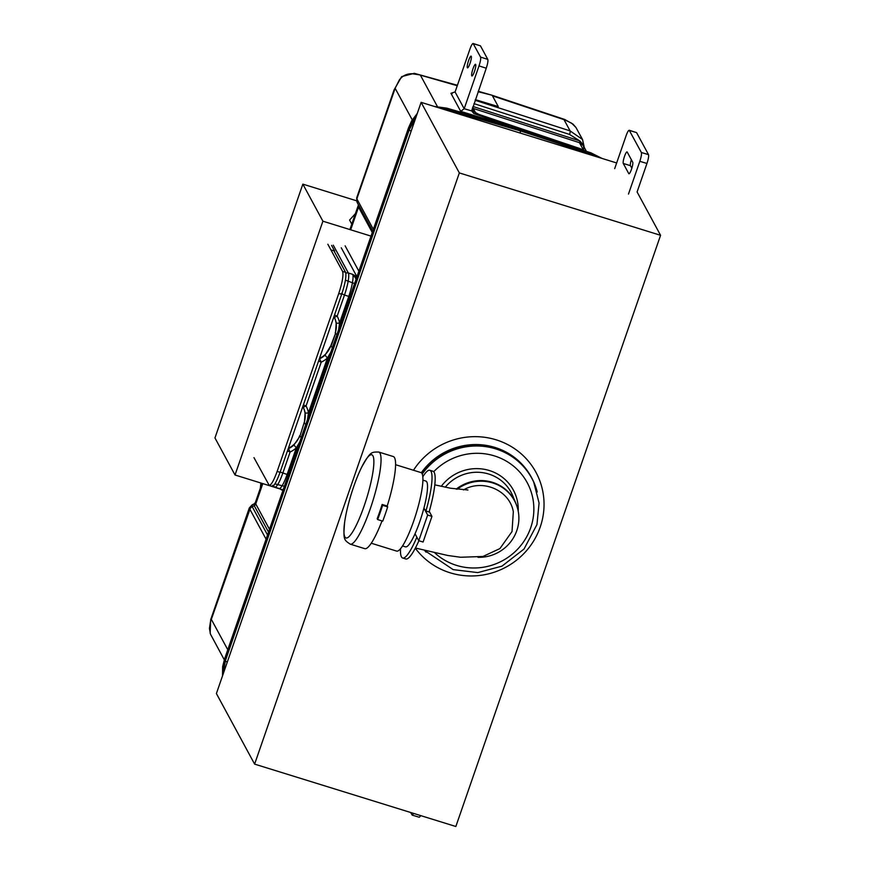 <?xml version="1.0" encoding="UTF-8"?>
<svg xmlns="http://www.w3.org/2000/svg" width="870" height="870" viewBox="0 0 870 870"><rect width="100%" height="100%" fill="white"/><g stroke="black" fill="none" stroke-linecap="round" stroke-linejoin="round"><path stroke-width="1.3" d="M254.616 764.121L459.338 172.923L660.569 235.302L455.847 826.5L254.616 764.121L216.402 693.553L421.123 102.345L459.338 172.923M614.688 168.639L626.041 135.872C627.368 132.186 628.434 130.315 629.227 130.261L641.364 152.5C641.777 153.957 641.255 156.894 639.82 161.32L646.954 163.462L637.09 191.955L660.569 235.302M421.123 102.345L616.656 162.962M629.423 130.446L636.459 132.577L629.227 130.261M636.655 132.762L648.509 154.632L641.364 152.5M646.954 163.462C648.4 159.036 648.911 156.1 648.509 154.632M631.837 168.225L630.456 165.681L623.268 163.451A6.123 1.12 107.2 0 1 624.334 156.904A6.123 1.12 107.2 0 1 627.053 151.902A6.123 1.12 107.2 0 1 627.216 152.054L632.729 162.233A6.123 1.12 107.2 0 1 631.653 168.78A6.123 1.12 107.2 0 1 628.934 173.782A6.123 1.12 107.2 0 1 628.782 173.63L623.268 163.451M631.348 159.689A6.123 1.12 -72.8 0 0 630.456 165.681M639.82 161.32L628.477 194.086M456.174 489.136A39.15 37.889 -28.4 0 1 515.932 503.556A39.15 37.889 -28.4 0 1 517.302 507.46M422.244 473.998A64.945 62.847 -28.4 0 1 481.295 446.158A64.945 62.847 -28.4 0 1 533.734 482.165L532.908 480.349A65.076 62.977 151.6 0 0 532.494 479.446M382.593 505.318A53.57 9.809 -72.8 0 1 377.656 519.564L377.188 518.705A48.22 8.83 -72.8 0 0 382.126 504.459L387.204 506.025L387.672 506.895L382.593 505.318L382.126 504.459M377.656 519.564L382.735 521.141A53.57 9.809 -72.8 0 0 387.672 506.895M429.269 511.408L431.955 516.388L423.081 542.032L418.764 540.694L415.023 533.778A34.441 6.307 -72.8 0 0 423.897 508.134L425.952 511.027L429.095 512.006A45.925 8.406 107.2 0 0 432.999 471.257L429.856 470.278A45.925 8.406 107.2 0 1 425.952 511.027M422.918 480.153L425.887 481.066A34.441 6.307 107.2 0 1 423.918 508.145L427.648 515.051L418.764 540.694M415.033 533.799A34.441 6.307 107.2 0 1 405.496 546.86L402.527 545.947M418.894 540.727A45.925 8.406 107.2 0 1 418.448 541.727A45.925 8.406 107.2 0 1 405.801 558.975L402.658 558.007A45.925 8.406 107.2 0 1 400.504 548.72M416.86 537.181A45.925 8.406 107.2 0 1 402.658 558.007M422.831 476.727A45.925 8.406 107.2 0 1 429.856 470.278M463.503 489.93C482.709 478.533 509.831 490.375 513.322 511.81L512.017 531.559L499.924 548.578L482.948 556.474L460.578 557.257L447.865 555.495L415.403 548.024M431.955 516.388L427.648 515.051M371.262 543.228L396.633 551.091A41.097 7.525 -72.8 0 0 415.99 514.061A41.097 7.525 -72.8 0 0 420.971 472.573L395.6 464.71M382.017 520.912A48.22 8.83 107.2 0 1 364.747 548.655L350.208 544.141A48.22 8.83 -72.8 0 0 372.664 501.522A48.22 8.83 -72.8 0 0 378.754 452.041C371.077 451.976 370.402 451.671 361.615 467.277A43.565 7.982 -72.8 0 0 353.666 486.711A43.565 7.982 -72.8 0 0 344.683 521.88A43.565 7.982 -72.8 0 0 354.829 528.09A43.565 7.982 -72.8 0 0 373.491 467.897A43.565 7.982 -72.8 0 0 361.615 467.277M378.754 452.041L393.294 456.543A48.22 8.83 107.2 0 1 387.204 506.025M457.141 489.266A39.03 37.769 -28.4 0 1 514.464 500.674A39.03 37.769 -28.4 0 1 516.791 530.624A39.03 37.769 -28.4 0 1 477.967 557.311M253.964 457.631L269.178 485.329C271.146 485.264 273.811 480.599 277.171 471.333L338.745 293.505C342.345 282.467 343.628 275.127 342.606 271.483L327.849 244.242M277.171 471.333L280.01 472.41L341.692 294.288C345.281 283.25 346.575 275.91 345.553 272.267L333.873 250.701L330.959 249.973M280.01 472.41C276.649 481.675 273.985 486.341 272.027 486.406L269.178 485.329M331.568 245.394L334.678 251.125L333.993 250.919M280.118 488.983L235.03 474.998L322.911 221.197L371.012 236.107M322.911 221.197L302.847 184.135L356.591 200.796M351.774 224.134L349.577 220.066L355.406 213.65M235.03 474.998L214.955 437.936L302.847 184.135M260.869 483.013L260.369 488.113M424.571 550.438A65.054 62.955 151.6 0 0 426.115 552.189M537.236 492.007A65.054 62.955 151.6 0 0 531.744 477.934A65.054 62.955 151.6 0 0 421.983 473.476M410.662 812.493L412.184 815.114L413.707 813.439M420.808 815.636L419.318 817.256L412.184 815.114M284.37 486.308L274.898 483.872M354.579 283.555L345.423 280.151M358.288 204.657L358.538 207.125A3.067 2.958 -28.4 0 0 358.396 204.852L356.907 201.818L356.711 197.784L357.2 199.502A4.589 4.448 151.6 0 0 357.418 202.917L372.697 231.257M457.25 85.717L419.318 74.82L412.065 73.743C406.801 73.667 402.582 75.701 399.406 79.844L395.143 88.283L356.874 198.795L357.07 202.177M475.368 99.658L498.282 106.575L492.463 95.841L565.065 119.995L571.633 123.203L575.918 127.422L573.015 124.138L564.673 119.451L491.822 95.178L478.119 91.709M491.822 95.178L478.261 91.285M508.7 125.824L473.835 113.535L471.768 110.979L464.199 108.706L460.719 111.371L508.917 126.215M575.918 127.422L582.53 139.515L584.074 146.377M589.588 153.979L580.04 149.238M475.15 100.278L570.111 130.902L582.519 139.494M357.048 276.932L352.654 274.333L355.09 277.378A3.067 2.425 -57.7 0 1 356.885 276.91M356.482 278.063A3.067 2.577 -63 0 0 355.776 278.65L355.09 277.378M305.849 424.299L304.369 423.385L305.098 412.771A3.067 0.74 169.8 0 0 308.458 412.848L307.512 419.503M330.817 352.187L327.446 357.994L325.043 355.156L330.72 345.934A21.435 20.739 151.6 0 1 319.475 358.44M330.72 345.934L335.483 333.525L336.212 322.911A3.067 0.74 -10.2 0 0 339.572 322.987L338.626 329.643M299.704 442.036L296.333 447.843L293.929 445.005L299.889 436.316L304.087 422.863A21.435 20.739 151.6 0 0 302.836 406.486L302.988 406.769A3.067 0.772 151.6 0 0 306.055 405.996L303.391 404.887M601.953 158.405L591.067 152.989A7.656 1.425 -71.8 0 0 590.871 152.805L602.083 158.449M440.155 108.25L447.865 109.794L447.082 108.358A7.656 1.381 -73.8 0 0 446.886 108.174L519.314 129.238L520.282 130.859L591.85 154.425L599.028 157.503M417.111 113.916L408.465 128.347L409.248 129.782L415.827 117.635M592.002 155.317A7.656 1.425 -71.8 0 0 591.85 154.425L591.067 152.989L519.51 129.434L447.082 108.358L434.913 106.629M448.028 110.686A7.656 1.381 -73.8 0 0 447.865 109.794L520.282 130.859L520.369 133.11M474.454 71.481A6.123 1.12 -72.8 0 0 475.531 64.282A6.123 1.12 -72.8 0 0 472.649 69.796A6.123 1.12 -72.8 0 0 471.899 75.973A6.123 1.12 -72.8 0 0 474.454 71.481M468.571 60.628A6.123 1.12 107.2 0 1 471.116 56.137A6.123 1.12 107.2 0 1 470.376 62.314A6.123 1.12 107.2 0 1 467.494 67.838A6.123 1.12 107.2 0 1 468.571 60.628M464.199 108.706L479.011 65.902C480.457 61.487 480.969 58.54 480.566 57.083L473.106 43.5C472.312 43.576 471.257 45.447 469.93 49.111L455.108 91.915L450.932 93.297L460.719 111.371M471.768 110.979L486.254 68.219C487.689 63.804 488.211 60.856 487.798 59.399L480.447 45.827L473.106 43.5M473.226 108.424L579.55 142.702L583.368 145.725L586.402 151.336M583.346 149.879L579.431 142.658L579.855 140.94L569.535 134.437L473.987 103.628M585.782 151.13L579.583 148.433L480.37 115.144M579.55 142.702L579.855 140.94L583.563 145.181M222.546 675.805L224.601 659.329L225.373 660.765L223.079 674.25M267.525 534.963L252.224 506.699L254.225 505.687A3.067 2.958 151.6 0 0 255.758 503.937L255.378 502.523L254.225 503.85L254.225 505.687L268.525 532.092M224.297 659.819L210.464 634.132L209.431 628.444L210.442 621.876L249.907 509.331A4.589 4.448 -28.4 0 1 252.224 506.699L252.159 504.828L254.225 503.85M252.159 504.828L249.32 507.895L249.538 508.743L251.832 506.079M281.641 489.473L279.596 488.679L282.402 490.365A3.067 2.425 122.3 0 1 281.641 489.473L282.696 489.69A3.067 2.501 131.3 0 0 282.935 490.473M319.442 358.527L321.226 362.17L318.561 361.061M335.2 333.003A21.435 20.739 151.6 0 0 333.949 316.626L334.113 316.908A3.067 0.772 -28.4 0 0 337.168 316.136L334.504 315.027M288.329 474.879L287.122 474.454A19.129 3.502 107.2 0 1 279.161 488.494L274.844 487.156A19.129 3.502 -72.8 0 0 282.804 473.117L290.112 452.03L288.329 448.376M288.361 448.3A21.435 20.739 151.6 0 0 299.606 435.794M280.151 472.018L287.122 474.454L296.333 447.843A24.49 23.697 151.6 0 1 290.112 452.03L287.448 450.921M434.804 552.885A58.823 56.92 151.6 0 0 517.324 549.492A58.823 56.92 151.6 0 0 516.236 468.495A58.823 56.92 151.6 0 0 433.706 471.703M518.226 511.19A43.098 41.706 151.6 0 0 489.821 470.681A43.098 41.706 151.6 0 0 441.253 486.363M445.244 487.211A40.031 38.737 -28.4 0 1 512.713 495.759L515.932 503.556M342.606 271.483L345.553 272.267M338.745 293.505L341.692 294.288M413.478 470.257A71.438 69.121 -28.4 0 1 504.045 442.808A71.438 69.121 -28.4 0 1 540.205 527.1A71.438 69.121 -28.4 0 1 483.263 574.95A71.438 69.121 -28.4 0 1 415.305 548.187M421.33 472.747A65.054 62.955 -28.4 0 1 531.233 476.999L531.744 477.934M533.528 481.708L531.483 477.467A65.054 62.955 -28.4 0 1 533.571 481.795M395.143 88.283L412.228 119.832M420.373 75.114L437.36 106.477M373.36 229.343L357.2 199.502M498.282 106.575L493.062 105.107M452.15 93.634L450.932 93.297M564.01 119.636L570.111 130.902A3.067 0.674 107.9 0 1 569.535 134.437M473.835 113.535L471.844 109.859M472.323 108.435L474.27 112.023L480.523 115.199M372.719 231.181L357.418 202.917M372.273 232.486L358.538 207.125L350.686 229.81M345.129 245.84L358.864 271.19M341.268 247.798L356.95 276.736M333.275 245.177L348.337 272.995L352.654 274.333A19.129 3.502 -72.8 0 1 348.783 296.376L344.476 295.05A19.129 3.502 -72.8 0 0 348.337 272.995A3.067 2.958 -28.4 0 0 345.858 273.289M349.99 296.811L348.783 296.376L339.572 322.987A24.49 23.697 151.6 0 0 337.168 316.136L344.476 295.05L341.225 293.473M308.458 412.848L327.446 357.994A24.49 23.697 151.6 0 1 321.226 362.17L306.055 405.996A24.49 23.697 151.6 0 1 308.458 412.848M408.465 128.347L224.601 659.329A7.656 1.327 -160.9 0 1 224.558 659.058L408.421 128.075A7.656 1.327 -160.9 0 0 408.465 128.347M411.129 131.196A7.656 1.327 -160.9 0 1 409.248 129.782L225.373 660.765A7.656 1.327 -160.9 0 0 227.266 662.179M464.178 108.75L455.086 91.959M480.566 57.083L487.798 59.399M480.447 45.827L473.313 43.696M486.254 68.219L479.011 65.902M475.923 113.394L579.496 148.455M579.714 140.897L472.997 106.488M474.27 112.023A3.067 2.958 -28.4 0 1 475.629 112.959M269.493 529.286L255.758 503.937L262.794 483.611M211.269 619.266L227.777 649.749M266.068 539.172L249.907 509.331M319.605 358.81A21.435 20.739 151.6 0 0 325.043 355.156M336.962 334.439L335.483 333.525L331.002 346.456L332.481 347.369M336.212 322.911A21.435 20.739 151.6 0 0 334.113 316.908M305.098 412.771A21.435 20.739 151.6 0 0 302.988 406.769M301.368 437.229L299.889 436.316L304.087 422.863M288.481 448.67A21.435 20.739 151.6 0 0 293.929 445.005M533.734 482.165L539.074 503.012L536.953 524.577L524.001 549.057L501.936 566.163L477.782 572.601L453.161 569.622L424.593 550.449M467.94 489.995L450.519 488.222L434.804 484.851M350.208 544.141C343.835 539.846 343.106 539.715 344.683 521.88M356.711 197.784L394.056 89.936L401.668 76.603L414.283 73.319L457.402 85.282M358.157 205.701L349.892 229.56M519.314 129.238L590.871 152.805M446.886 108.174L434.337 106.444M417.285 113.426L411.608 120.897L408.421 128.075M472.682 107.412L475.716 113.013M584.074 147.041L582.53 139.515M583.922 148.922L583.368 145.725M262.011 483.361L255.378 502.523M249.32 507.906L210.67 619.744L210.159 633.295M222.524 675.87L222.622 666.692L224.558 659.058M283.424 491.115L282.402 490.365M272.636 485.297L274.844 487.156"/></g></svg>
